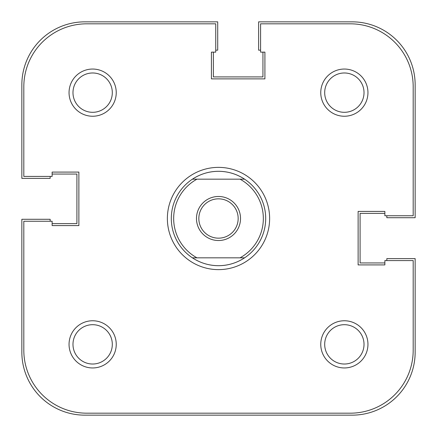 <?xml version="1.0" encoding="UTF-8"?>
<svg xmlns="http://www.w3.org/2000/svg" width="437" height="437" viewBox="0 0 437 437"><rect width="100%" height="100%" fill="white"/><g stroke="black" fill="none" stroke-linecap="round" stroke-linejoin="round"><path stroke-width="0.66" d="M50.168 221.253L50.168 219.287L21.85 219.287L21.85 352.222A62.928 62.928 0 0 0 84.778 415.15L352.222 415.15A62.928 62.928 0 0 0 415.15 352.222L415.15 258.617L386.832 258.617L386.832 260.583M384.866 262.943L360.088 262.943L360.088 213.387L384.866 213.387M260.583 50.168L258.617 50.168L258.617 21.85L352.222 21.85A62.928 62.928 0 0 1 415.15 84.778L415.15 217.713L386.832 217.713L386.832 215.747M262.943 52.134L262.943 76.912L213.387 76.912L213.387 52.134M50.168 176.417L50.168 178.383L21.85 178.383L21.85 84.778A62.928 62.928 0 0 1 84.778 21.85L217.713 21.85L217.713 50.168L215.747 50.168M52.134 174.057L76.912 174.057L76.912 223.613L52.134 223.613M196.475 218.5A22.025 22.025 0 0 1 218.5 196.475A22.025 22.025 0 0 1 240.525 218.5A22.025 22.025 0 0 1 218.5 240.525A22.025 22.025 0 0 1 196.475 218.5M238.165 218.5A19.665 19.665 0 0 0 218.5 198.835A19.665 19.665 0 0 0 198.835 218.5A19.665 19.665 0 0 0 218.5 238.165A19.665 19.665 0 0 0 238.165 218.5M218.5 265.696C209.033 265.63 200.337 263.008 192.411 257.83A47.196 47.196 0 0 1 192.411 179.17L196.972 179.17A44.836 44.836 0 0 0 196.972 257.83L192.411 257.83A47.196 47.196 0 0 0 244.589 257.83C236.663 263.008 227.967 265.63 218.5 265.696M218.5 171.304C209.033 171.37 200.337 173.992 192.411 179.17L244.589 179.17C236.663 173.992 227.967 171.37 218.5 171.304M244.589 257.83L240.028 257.83A44.836 44.836 0 0 0 240.028 179.17L244.589 179.17A47.196 47.196 0 0 1 244.589 257.83L192.411 257.83M320.758 92.644A23.598 23.598 0 0 1 344.356 69.046A23.598 23.598 0 0 1 367.954 92.644A23.598 23.598 0 0 1 344.356 116.242A23.598 23.598 0 0 1 320.758 92.644M364.021 92.644A19.665 19.665 0 0 0 344.356 72.979A19.665 19.665 0 0 0 324.691 92.644A19.665 19.665 0 0 0 344.356 112.309A19.665 19.665 0 0 0 364.021 92.644M69.046 344.356A23.598 23.598 0 0 1 92.644 320.758A23.598 23.598 0 0 1 116.242 344.356A23.598 23.598 0 0 1 92.644 367.954A23.598 23.598 0 0 1 69.046 344.356M112.309 344.356A19.665 19.665 0 0 0 92.644 324.691A19.665 19.665 0 0 0 72.979 344.356A19.665 19.665 0 0 0 92.644 364.021A19.665 19.665 0 0 0 112.309 344.356M69.046 92.644A23.598 23.598 0 0 1 92.644 69.046A23.598 23.598 0 0 1 116.242 92.644A23.598 23.598 0 0 1 92.644 116.242A23.598 23.598 0 0 1 69.046 92.644M112.309 92.644A19.665 19.665 0 0 0 92.644 72.979A19.665 19.665 0 0 0 72.979 92.644A19.665 19.665 0 0 0 92.644 112.309A19.665 19.665 0 0 0 112.309 92.644M320.758 344.356A23.598 23.598 0 0 1 344.356 320.758A23.598 23.598 0 0 1 367.954 344.356A23.598 23.598 0 0 1 344.356 367.954A23.598 23.598 0 0 1 320.758 344.356M364.021 344.356A19.665 19.665 0 0 0 344.356 324.691A19.665 19.665 0 0 0 324.691 344.356A19.665 19.665 0 0 0 344.356 364.021A19.665 19.665 0 0 0 364.021 344.356M167.371 218.5A51.129 51.129 0 0 1 218.5 167.371A51.129 51.129 0 0 1 269.629 218.5A51.129 51.129 0 0 1 218.5 269.629A51.129 51.129 0 0 1 167.371 218.5M244.589 179.17A47.196 47.196 0 0 0 192.411 179.17M23.817 221.253L23.817 350.256A62.928 62.928 0 0 0 86.745 413.183L350.256 413.183A62.928 62.928 0 0 0 413.183 350.256L413.183 260.583L384.866 260.583L384.866 264.909L358.122 264.909L358.122 211.421L384.866 211.421L384.866 215.747L413.183 215.747L413.183 86.745A62.928 62.928 0 0 0 350.256 23.817L260.583 23.817L260.583 52.134L264.909 52.134L264.909 78.879L211.421 78.879L211.421 52.134L215.747 52.134L215.747 23.817L86.745 23.817A62.928 62.928 0 0 0 23.817 86.745L23.817 176.417L52.134 176.417L52.134 172.091L78.879 172.091L78.879 225.579L52.134 225.579L52.134 221.253L23.817 221.253"/></g></svg>

